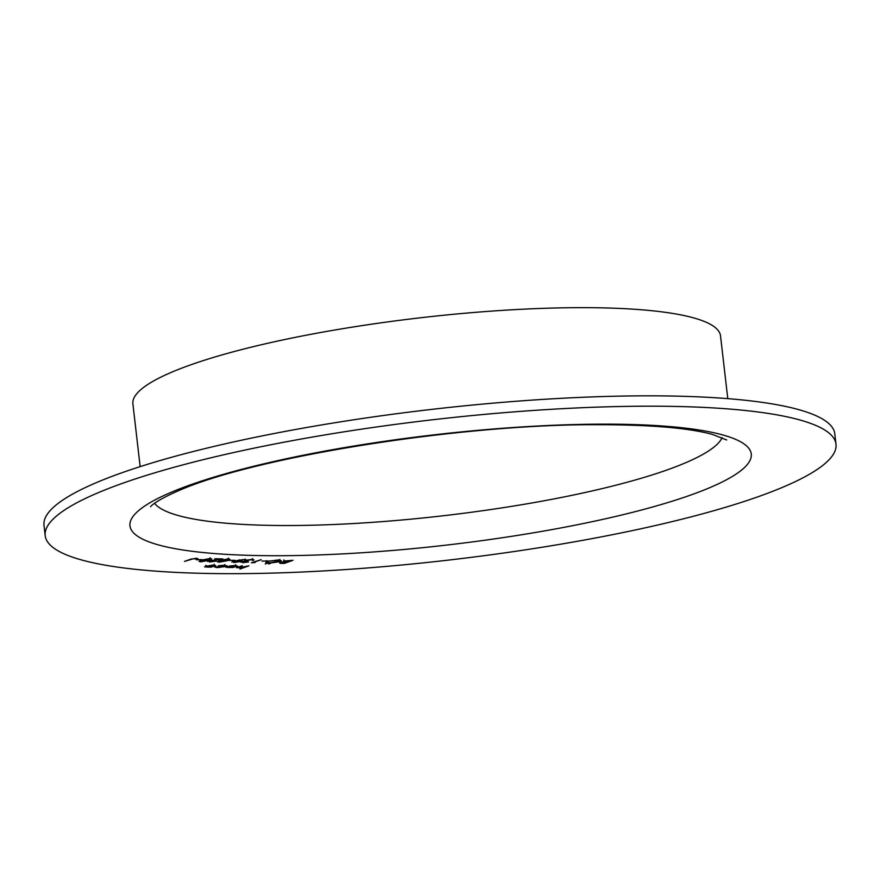 <?xml version="1.0" encoding="UTF-8"?>
<svg xmlns="http://www.w3.org/2000/svg" width="880" height="880" viewBox="0 0 880 880"><rect width="100%" height="100%" fill="white"/><g stroke="black" fill="none" stroke-linecap="round" stroke-linejoin="round"><path stroke-width="1.32" d="M201.696 559.57L196.24 559.801L201.696 559.57M210.529 561.682L216.359 561.044L209.583 562.001L208.593 561.011L219.417 559.174L214.797 558.745L222.849 558.899L209.726 561L210.529 561.682L209.693 560.692M207.724 561.594L208.593 561.011M234.553 560.23L229.097 560.461L234.553 560.23M246.158 560.01L248.006 561.044L242.638 561.814L248.545 561.946L242.781 562.672L241.582 561.792L244.761 561.187L244.222 560.89L245.058 560.329L251.977 559.405L253.363 560.395L251.064 559.724L245.685 560.681L245.509 559.185M240.9 562.265L241.582 561.792M254.034 559.834L253.363 560.395L253.253 559.493M252.296 560.373L252.516 559.427M242.605 561.506L242.264 562.078L242.099 560.582M267.41 560.89L261.954 561.121L267.41 560.89M270.281 563.486L268.598 563.992L270.05 563.475M292.974 560.307L284.262 563.42L281.941 563.376C279.642 563.365 279.103 563.079 280.335 562.529L283.558 561.891L283.503 561.055L292.974 560.307M279.609 563.013L280.335 562.529M283.47 561.066L283.558 561.891L283.503 561.055M224.224 566.544L223.036 565.576L218.306 565.73L223.839 565.29L226.391 565.851L225.357 566.544L217.151 567.644L214.676 567.028L224.224 566.544L225.027 565.994L224.862 564.509M237.963 566.863L238.997 567.787L248.875 565.84L239.932 569.03L242.638 567.655L236.379 567.699L242.33 565.708L237.754 567.545L237.578 566.06M121.935 483.527A398.035 70.609 173.4 0 0 45.199 535.678A398.035 70.609 173.4 0 0 448.712 560.076A398.035 70.609 173.4 0 0 836 444.18A398.035 70.609 173.4 0 0 559.988 408.804A398.035 70.609 173.4 0 0 121.935 483.527M235.059 566.698L234.245 565.796L229.13 566.06L234.894 565.51L237.105 565.994L232.848 567.512L226.028 567.347L227.293 566.544L235.059 566.698L235.862 566.17L235.686 564.674M204.6 566.808L213.466 565.081L215.765 565.609L211.222 567.127L204.589 566.896M279.829 561.671L269.049 563.2L265.782 562.452L267.322 561.44L278.124 559.933L281.336 560.67L279.774 561.165M266.937 563.42L265.254 563.926L266.706 563.409M255.189 562.496L251.405 562.76L261.184 559.669L253.363 562.463L255.189 562.496M236.643 560.571L244.64 559.416L237.798 560.615L240.163 561.616L233.706 562.485L232.716 561.462L236.643 560.571M241.01 561.055L240.163 561.616L240.053 560.67M231.825 562.067L232.716 561.462M228.239 558.921L230.01 559.339L227.623 560.637L219.065 562.199L217.261 561.759L219.56 560.472L228.239 558.921M209.979 558.558L211.75 558.976L209.374 560.274L200.816 561.825L199.001 561.396L201.311 560.109L209.979 558.558M191.334 559.372L184.47 561.418L190.355 559.317L196.185 558.283L198.033 558.701L191.29 558.998M836 444.18L834.801 433.829A398.035 70.609 173.4 0 0 558.789 398.453A398.035 70.609 173.4 0 0 120.747 473.176A398.035 70.609 173.4 0 0 44 525.327L45.199 535.678M727.782 398.64L720.522 335.885A295.779 52.47 173.4 0 0 515.427 309.595A295.779 52.47 173.4 0 0 189.915 365.123A295.779 52.47 173.4 0 0 132.891 403.876L140.151 466.631M235.829 565.554L235.972 566.775M234.124 566.676L227.205 567.204L227.029 565.719M227.546 566.544L228.998 567.589L234.157 566.973M225.225 565.378L225.357 566.544M214.533 565.136L214.676 566.346M206.734 565.851L205.931 566.742L205.766 565.257M212.652 565.081L206.767 566.181L207.658 567.16L213.62 566.324L214.445 565.752L214.28 564.267M213.62 566.324L212.685 565.367M281.38 562.232L284.086 563.079L286.88 562.078L280.995 562.804L280.83 561.319M287.067 561.748L291.016 560.604L284.57 561.077L287.067 561.748M284.537 560.758L284.955 561.671M268.378 561.462L267.179 562.265L269.896 562.881L279.95 560.868L277.277 560.252L268.345 561.121M244.673 560.472L244.761 561.187M233.684 561.176L234.663 562.166L239.052 561.605L239.382 559.779M239.052 561.605L238.018 560.934L233.211 561.847L233.035 560.362M219.923 561.88L226.556 560.615C228.822 559.933 229.064 559.482 227.304 559.24L220.627 560.505C218.427 561.176 218.196 561.638 219.923 561.88L218.68 561.561L218.504 560.076M227.271 558.932L228.58 559.57L228.404 558.074M201.674 561.506L208.307 560.252C210.562 559.57 210.815 559.108 209.055 558.877L202.367 560.131C200.178 560.813 199.947 561.275 201.674 561.506L200.42 561.198L200.244 559.713M209.022 558.569L210.32 559.196L210.155 557.711M196.669 558.305L196.735 558.921M690.954 494.956A312.719 55.473 -6.6 0 1 156.057 544.225A312.719 55.473 -6.6 0 1 474.793 430.606A312.719 55.473 -6.6 0 1 690.954 494.956M726.704 439.989L712.239 434.357C688.49 427.933 650.243 424.721 597.487 424.71C464.057 423.94 257.279 456.137 179.146 490.457C152.988 501.754 149.996 507.397 150.645 506.638M154.55 503.294A287.309 50.974 173.4 0 0 366.124 522.764A287.309 50.974 173.4 0 0 667.733 469.711A287.309 50.974 173.4 0 0 722.139 437.624M284.097 561.396L283.921 559.9M267.179 562.265L267.003 560.769M279.95 560.868L279.785 559.383M252.648 560.032L252.472 558.536M209.176 561.374L209 559.889"/></g></svg>
